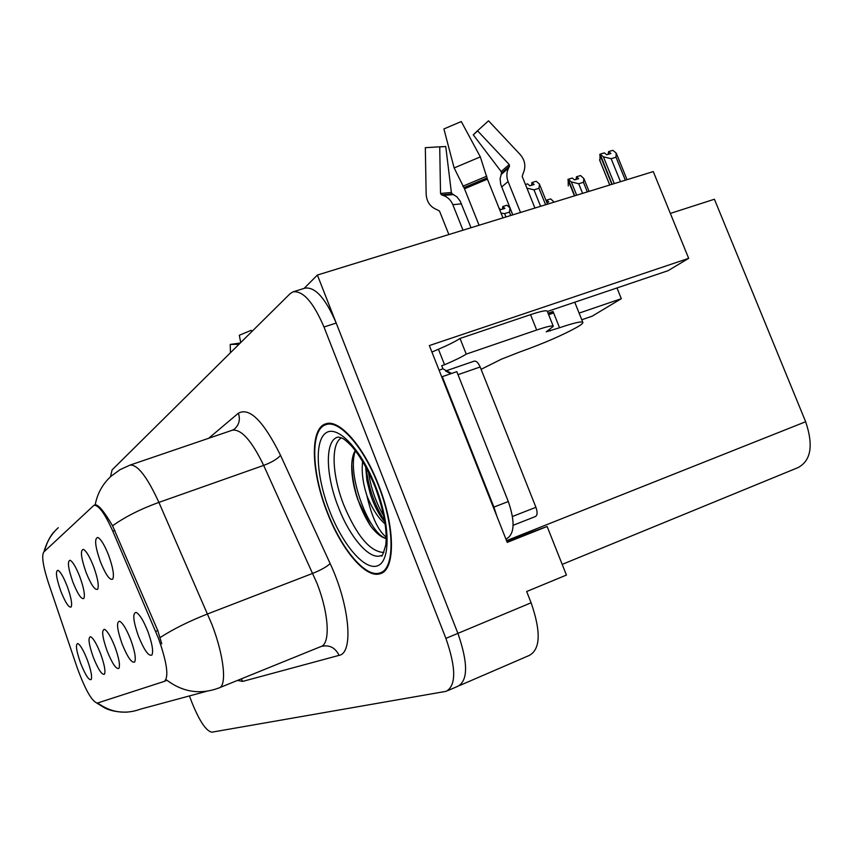<?xml version="1.0" encoding="UTF-8"?>
<svg xmlns="http://www.w3.org/2000/svg" width="853" height="853" viewBox="0 0 853 853"><rect width="100%" height="100%" fill="white"/><g stroke="black" fill="none" stroke-linecap="round" stroke-linejoin="round"><path stroke-width="1.28" d="M115.027 647.128C111.007 636.967 107.51 631.028 104.524 629.311C101.422 629.823 102.275 637.01 107.083 650.86C112.287 663.709 116.232 669.541 118.919 668.368C120.262 665.223 118.972 658.143 115.027 647.128M79.873 576.905C76.098 567.33 72.857 561.775 70.127 560.261C67.174 560.943 68.091 568.237 72.9 582.119C77.772 594.21 81.43 599.659 83.871 598.454C85.172 595.223 83.839 588.037 79.873 576.905M100.633 653.888C96.762 644.068 93.435 638.353 90.653 636.722C87.838 637.234 88.723 644.1 93.318 657.311C98.276 669.605 101.997 675.235 104.471 674.201C105.697 671.247 104.418 664.476 100.633 653.888M87.379 660.105C83.647 650.615 80.491 645.103 77.89 643.546C75.32 644.058 76.237 650.626 80.64 663.261C85.364 675.043 88.883 680.481 91.175 679.574C92.295 676.802 91.036 670.309 87.379 660.105M130.744 639.761C126.553 629.215 122.853 623.042 119.644 621.24C116.221 621.752 117.021 629.279 122.064 643.834C127.545 657.29 131.746 663.346 134.667 662.003C136.149 658.644 134.849 651.223 130.744 639.761M147.942 631.7C143.581 620.739 139.668 614.309 136.192 612.411C132.396 612.912 133.143 620.835 138.431 636.157C144.221 650.285 148.71 656.575 151.909 655.029C153.54 651.425 152.229 643.652 147.942 631.7M108.662 555.367C104.588 545.099 100.985 539.128 97.839 537.454C94.235 538.179 95.067 546.229 100.345 561.583C105.729 574.815 109.866 580.648 112.745 579.091C114.334 575.37 112.969 567.458 108.662 555.367M93.627 566.616C89.714 556.7 86.292 550.953 83.37 549.353C80.107 550.068 80.992 557.713 86.025 572.299C91.143 584.934 95.024 590.564 97.679 589.199C99.108 585.734 97.754 578.206 93.627 566.616M67.238 586.363C63.602 577.097 60.51 571.734 57.961 570.284C55.264 570.956 56.213 577.918 60.808 591.161C65.457 602.762 68.922 608.029 71.183 606.963C72.366 603.935 71.055 597.068 67.238 586.363M158.445 638.289L112.799 531.206C104.951 513.666 98.681 505.019 94.001 505.264L43.738 552.062C41.466 555.943 43.066 566.328 48.546 583.217L77.133 667.558C85.119 689.501 91.815 701.347 97.221 703.107L164.32 681.387C169.033 677.218 167.081 662.856 158.445 638.289M457.197 686.43L457.901 686.27C468.116 680.481 468.116 662.856 457.901 633.363L317.38 275.05L304.084 288.421M506.735 541.175L547.125 526.493L507.215 542.38L429.347 345.572L688.67 258.342L668.038 270.7L547.359 311.484M547.125 526.493L566.435 575.061L526.664 591.524L531.12 602.794L457.901 633.363L336.21 323.063C325.59 298.358 315.194 286.715 305.022 288.122L292.995 291.854L290.105 293.688L112.074 469.928L110.495 476.763M459.724 685.481L529.308 655.424C540.493 649.25 541.101 631.7 531.12 602.794M317.38 275.05L653.281 171.592L688.67 258.342M670.341 213.421L714.409 199.239L805.659 421.745C813.602 445.362 811.054 460.641 798.035 467.604L562.191 564.387M579.123 313.104L621.325 298.689L592.057 316.228L581.799 319.758M621.325 298.689L616.986 287.962M378.529 484.888C363.655 446.14 339.036 418.62 325.75 423.856C309.66 428.259 311.089 471.965 327.147 512.248C341.253 549.279 365.5 578.558 379.894 573.792C395.493 570.636 395.557 527.378 378.529 484.888M94.001 505.264L95.184 504.848C97.37 493.375 102.733 483.779 111.274 476.059L120.092 469.64L130.029 465.109C137.525 464.384 147.153 476.806 158.903 502.385L211.8 624.151C224.2 656.085 227.239 686.697 218.741 688.03C200.188 694.843 182.83 692.188 166.666 680.054L165.717 680.833M95.269 504.827C98.49 504.645 104.258 511.64 112.575 525.8L157.784 630.591L161.771 643.802M448.006 690.546L457.901 686.27C468.116 680.481 468.116 662.856 457.901 633.363L445.906 638.375L323.98 327.008C313.35 302.218 303.028 290.5 292.995 291.854M189.43 695.931L191.936 702.52C199.517 721.211 206.149 731.096 211.843 732.183L446.215 691.314C456.27 685.599 456.163 667.952 445.906 638.375M499.058 208.196L500.69 209.689L504.891 208.399L502.79 206.511L502.428 209.156M512.738 214.881L509.923 207.887L506.97 205.232L502.79 206.511M512.728 214.881L510.105 208.335M505.957 216.971L504.613 213.613L509.444 212.13L510.787 215.478M504.613 213.613L501.031 213.133M509.987 208.047L509.444 212.13M525.459 184.515L527.591 183.875L529.809 185.815L534.138 184.504L531.909 182.574L531.494 185.304M547.509 204.176L539.363 183.981L536.228 181.273L531.909 182.574M540.61 206.298L533.978 189.824L538.968 188.31L545.589 204.763M533.978 189.824L526.919 188.161M539.48 184.259L538.968 188.31M546.848 202.534L548.778 201.937L546.688 200.114L550.675 198.898L553.746 201.734M546.688 200.114L546.261 201.095M576.681 195.188L571.307 181.902L568.205 179.29L574.73 195.785M568.205 179.29L572.331 178.042L574.549 179.898L578.665 178.65L576.457 176.795L580.562 175.547L583.868 178.554L583.452 182.307L587.333 191.904M568.13 179.471L568.29 185.986M574.464 195.87L567.874 179.556M582.599 193.364L578.707 183.747L571.307 181.902M578.707 183.747L583.452 182.307M576.457 176.795L575.988 179.461M614.277 183.608L603.391 156.813L600.096 154.148L612.155 184.259M600.096 154.148L604.35 152.868L606.696 154.766L610.951 153.497L608.594 151.61L612.827 150.341L616.133 152.996L616.015 157.219L625.356 180.196M600.011 154.35L599.968 160.94M611.878 184.344L599.734 154.436M620.483 181.7L611.132 158.69L603.391 156.813M611.132 158.69L616.015 157.219M608.594 151.61L608.072 154.361M599.552 159.81L609.778 184.994M534.927 208.047L522.196 176.422L523.156 173.394C526.109 166.644 525.128 160.364 520.191 154.553L488.534 120.817L477.531 130.754L509.23 164.544L509.497 166.25L508.58 168.052C506.49 172.402 506.319 176.891 508.079 181.529L520.522 212.482M512.781 214.871L500.69 184.216L500.114 178.714L501.521 173.18L501.169 171.56L473.266 134.838L477.03 131.522M473.266 134.838L477.531 130.754M481.092 369.328L501.383 359.188L519.754 351.99C543.713 343.418 562.98 335.058 577.566 326.912C581.224 324.726 582.994 323.234 582.876 322.445C581.991 321.016 574.218 322.786 559.557 327.733L546.251 331.828L553.309 326.326L547.253 311.228C546.496 310.076 540.919 311.228 530.534 314.661L536.676 330.015C547.061 326.518 552.605 325.292 553.309 326.326M479.066 225.245L464.501 188.79L454.137 167.945L443.901 128.942L461.281 121.542L480.324 156.888L487.415 179.162L502.939 217.899M548.053 313.222L553.043 311.494L548.511 314.362M559.557 327.733L553.043 311.494M463.008 230.203L452.836 204.699C450.917 200.156 447.75 197.086 443.347 195.486L441.491 194.857L440.521 193.45L439.721 146.812L425.327 147.686L426.148 194.164C426.649 201.777 430.2 206.927 436.811 209.614L439.519 211.086L448.87 234.554M439.721 146.812L445.746 146.524L451.376 192.49L452.229 193.898L456.92 196.851L460.225 201.191L471.027 227.73M440.116 146.887L445.746 146.524M432.108 351.969L438.431 349.25C448.337 345.017 455.534 341.424 460.023 338.449L530.534 314.661M553.629 312.966L548.628 314.661M460.023 338.449L466.239 354.112L536.676 330.015M466.239 354.112C461.708 356.991 454.478 360.531 444.562 364.732L441.705 365.713L442.931 368.816L451.578 373.454M441.811 377.069L442.28 376.663L493.898 507.098L496.894 516.278M505.872 538.989L506.97 538.552C514.626 533.583 515.063 521.247 508.303 501.532L456.813 371.641L442.28 376.663M439.071 370.149L442.931 368.816M438.431 349.25L444.562 364.732M251.795 331.614L251.23 330.303L239.32 335.261L240.717 342.575M238.968 344.303L230.225 344.431L240.269 343.023M230.225 344.431L230.449 352.737M383.839 552.488C370.191 551.838 356.863 536.068 343.844 505.179C332.084 475.643 330.591 443.592 341.467 437.834M355.296 450.512C352.939 454.212 351.745 459.607 351.703 466.708C351.735 476.752 353.739 487.671 357.727 499.431L370.437 525.821C376.056 533.178 381.312 537.422 386.196 538.552M378.231 485.048C395.078 527.079 395.024 569.889 379.585 573.024C365.351 577.737 341.349 548.767 327.392 512.12C311.505 472.242 310.087 428.995 326.017 424.645C339.153 419.463 363.517 446.705 378.231 485.048M386.196 537.198C378.103 530.577 371.673 516.726 366.907 495.646C362.824 482.905 361.405 471.464 362.653 461.313M384.81 521.695L383.423 520.17C378.263 513.506 373.923 504.891 370.405 494.345L366.929 480.591L365.681 467.167M366.907 495.646C372.132 508.665 378.22 518.112 385.151 523.977M449.531 373.049L445.586 371.012M513.122 525.309L535.481 516.502C537.454 515.201 537.603 512.141 535.929 507.3L480.164 366.982C478.309 362.792 476.326 360.84 474.225 361.128L473.831 361.309M386.196 538.36C369.648 535.066 346.137 474.151 355.434 450.693M383.786 516.054C376.024 502.801 370.884 488.023 368.389 471.741M370.437 525.821C358.868 507.428 352.641 487.148 351.756 464.96L351.767 464.437M384.671 520.831C374.552 505.36 368.368 487.532 366.097 467.327M155.672 631.401L157.784 630.591M805.659 421.745L506.533 540.653M164.586 681.28L165.972 680.726M112.799 531.206L114.899 530.459M208.676 438.282L238.382 413.204C249.481 407.062 263.524 421.083 280.498 455.257L330.132 563.545C349.751 605.299 353.792 653.185 339.067 655.371L242.657 681.408L241.335 678.86M242.657 681.408L237.465 680.427M219.658 687.657L320.493 646.723C330.559 644.687 329.205 614.256 316.964 583.249L263.673 465.397C251.72 440.681 241.292 428.942 232.4 430.189L234.372 429.134C239.128 424.869 240.461 419.559 238.382 413.204M160.161 637.532C173.106 629.162 188.918 621.293 207.62 613.936L312.795 573.344C321.261 569.9 327.04 566.627 330.132 563.545M97.637 702.979C111.007 712.671 125.402 714.697 140.82 709.046L206.714 691.271M44.601 551.251C46.67 541.922 51.233 534.063 58.281 527.687M280.498 455.257C277.694 458.807 272.086 462.187 263.673 465.397L158.903 502.385C140.436 509.092 124.996 516.897 112.575 525.8M323.98 327.008L336.21 323.063M339.067 655.371C335.25 647.544 329.311 644.559 321.261 646.435M501.521 173.18L509.497 166.25M500.946 174.684L508.58 168.052M487.415 179.162L464.501 188.79M452.836 204.699L461.494 203.846M501.607 187.031L508.079 181.529M443.347 195.486L453.636 194.559M441.491 194.857L452.229 193.898M501.169 171.56L509.23 164.544M440.521 193.45L451.376 192.49M480.324 156.888L454.137 167.945M486.796 176.166L462.827 186.242M487.063 177.936L463.893 187.671M508.303 501.532L493.898 507.098M549.705 329.482L550.292 330.921M338.406 507.268C325.249 474.385 324.758 439.039 338.47 437.035L342.17 438.186C343.972 438.922 347.054 441.491 351.425 445.906C359.923 455.715 367.814 469.353 375.085 486.818C383.807 510.606 387.369 529.958 385.78 544.875C383.168 554.269 381.654 557.809 381.238 555.474C369.999 560.826 349.933 537.561 338.406 507.268M375.619 486.434C390.29 523.635 390.749 561.146 377.666 565.752C364.796 570.924 342.725 544.939 329.61 510.936C316.324 477.019 314.171 440.852 325.889 432.951C337.372 424.506 361.128 449.147 375.619 486.434M480.164 366.982L458.018 374.67M535.929 507.3L512.482 516.47M96.858 703.149L105.015 708.065C105.857 708.395 112.457 712.394 127.353 712.127M44.143 551.678C43.684 551.742 48.29 537.166 54.709 531.259M130.029 465.109L232.4 430.189M381.6 573.12L379.894 573.792M589.06 191.371L583.868 178.554M627.04 179.674L616.527 153.839M609.735 185.005L599.808 160.535M582.834 322.327L574.741 302.229M381.27 572.363L384.426 571.126M326.017 424.645L329.706 423.365M474.225 361.128L445.799 370.927M351.756 464.96L351.703 466.708"/></g></svg>
